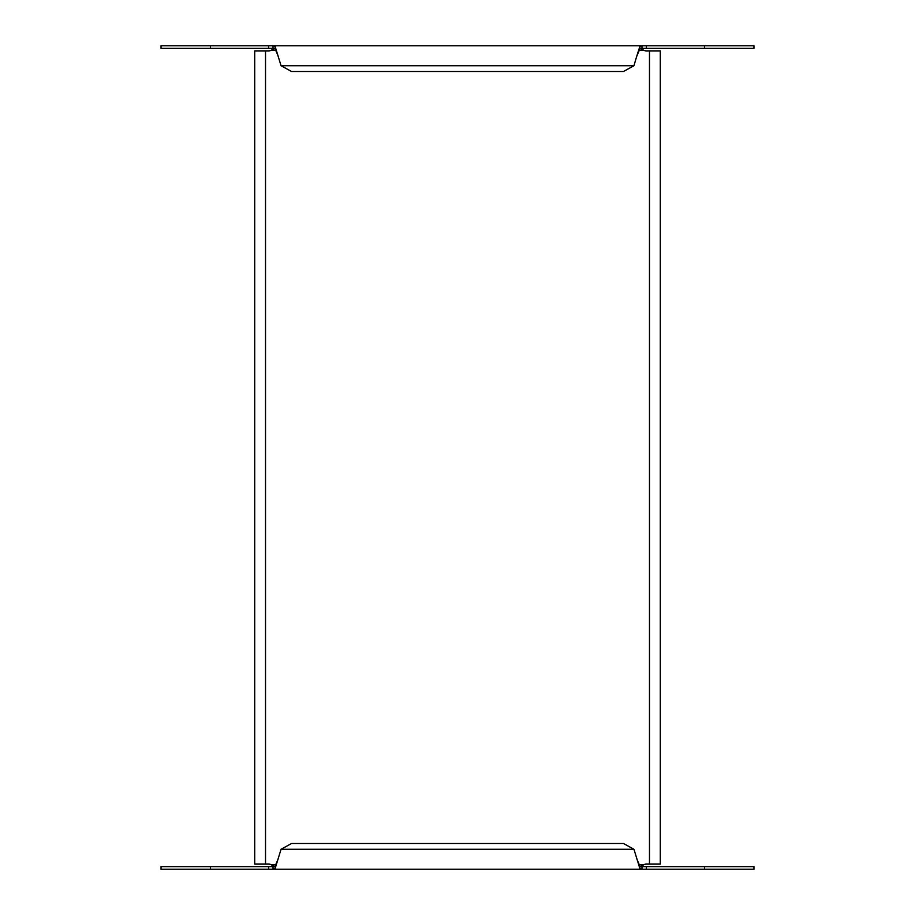 <?xml version="1.0" encoding="UTF-8"?>
<svg xmlns="http://www.w3.org/2000/svg" width="915" height="915" viewBox="0 0 915 915"><rect width="100%" height="100%" fill="white"/><g stroke="black" fill="none" stroke-linecap="round" stroke-linejoin="round"><path stroke-width="1.37" d="M641.975 869.25L641.975 866.677L753.96 866.677L753.96 869.25L641.975 869.25L639.917 868.655L633.946 849.28L281.054 849.28L275.083 868.655L273.025 869.25L641.975 869.25M636.634 858.442L639.917 866.219L641.975 866.677M639.917 866.219L639.917 868.655M281.054 849.28L291.508 843.516L623.492 843.516L633.946 849.28M273.025 866.677L273.025 869.25L161.04 869.25L161.04 866.677L273.025 866.677L275.083 866.219L278.366 858.442M275.083 866.219L275.083 868.655M273.425 866.665L271.183 864.618L275.232 866.677M265.522 864.103L265.522 50.897L254.713 50.897L254.713 864.103L268.61 864.103A6.691 6.691 0 0 1 271.183 864.618L276.113 864.618M275.232 48.323L271.183 50.382L273.425 48.335M641.575 48.335L643.817 50.382L639.768 48.323M649.478 50.897L649.478 864.103L660.287 864.103L660.287 50.897L646.39 50.897A6.691 6.691 0 0 1 643.817 50.382L638.887 50.382M649.478 864.103L646.39 864.103A6.691 6.691 0 0 0 643.817 864.618L641.575 866.665M265.522 50.897L268.61 50.897A6.691 6.691 0 0 0 271.183 50.382L276.113 50.382M268.621 45.75L273.025 45.75L273.025 48.323L161.04 48.323L161.04 45.75L268.621 45.75L268.621 48.323M704.55 45.75L753.96 45.75L753.96 48.323L641.975 48.323L639.917 48.781L636.634 56.558L639.917 46.345L641.975 45.75L704.55 45.75L704.55 48.323M641.975 48.323L641.975 45.75L273.025 45.75L275.083 46.345L281.054 65.72L633.946 65.72L636.634 56.558M278.366 56.558L275.083 48.781L273.025 48.323M275.083 48.781L275.083 46.345M633.946 65.72L623.492 71.484L291.508 71.484L281.054 65.72M639.917 48.781L639.917 46.345M639.768 866.677L643.817 864.618L638.887 864.618M268.621 866.677L268.621 869.25M210.45 869.25L210.45 866.677M646.379 48.323L646.379 45.75M210.45 48.323L210.45 45.75M704.55 866.677L704.55 869.25M646.379 869.25L646.379 866.677"/></g></svg>
